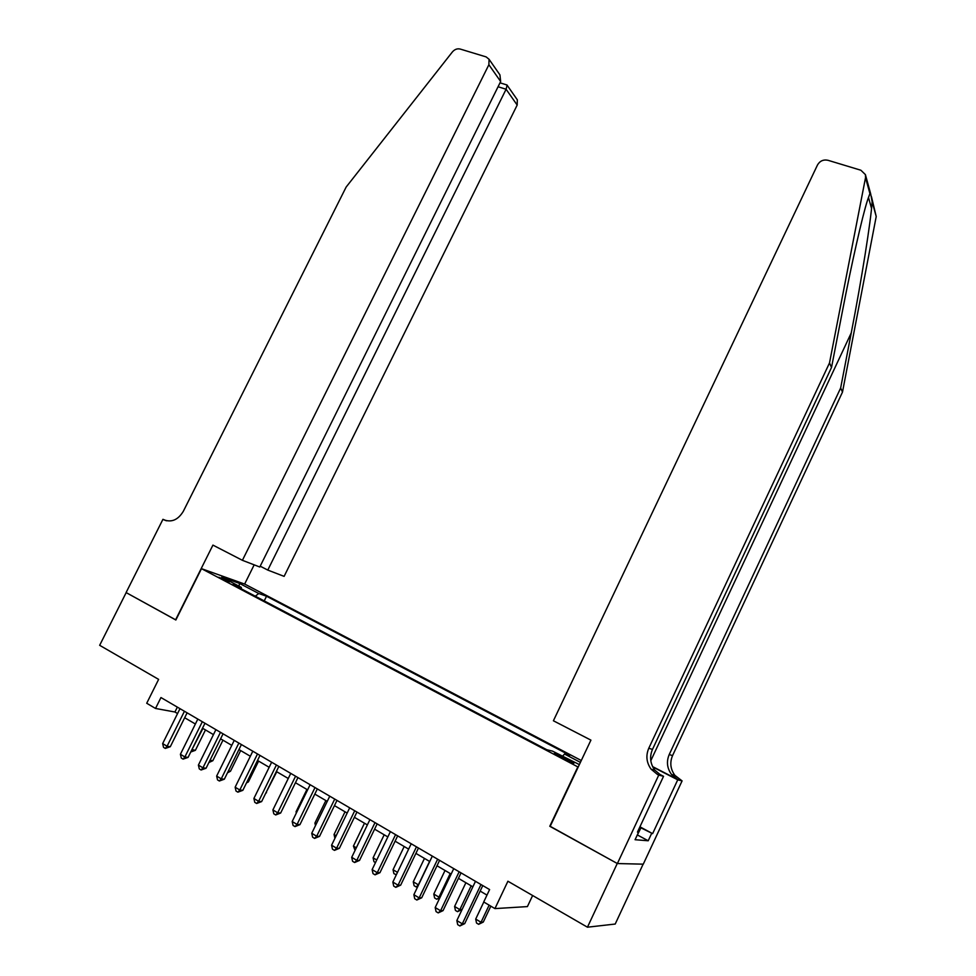 <?xml version="1.0" encoding="UTF-8"?>
<svg xmlns="http://www.w3.org/2000/svg" width="976" height="976" viewBox="0 0 976 976"><rect width="100%" height="100%" fill="white"/><g stroke="black" fill="none" stroke-linecap="round" stroke-linejoin="round"><path stroke-width="1.46" d="M218.783 577.255L229.47 581.781L218.783 577.255M581.281 760.511L244.903 584.16L201.483 568.666L578.182 767.075M643.135 864.15L615.209 924.04L587.454 927.2L507.91 881.23L494.942 908.595L527.406 906.594L532.628 895.517M201.483 568.666L175.851 620.004L126.172 592.615L99.662 645.307L158.624 679.381L146.717 703.257L155.526 708.454L174.924 712.004L177.571 713.554M550.196 826.306L617.259 863.492L587.454 927.2M494.942 908.595L483.718 901.97L489.598 889.575L160.955 697.547L155.526 708.454M568.996 760.267L554.222 753.582L564.043 759.121L573.876 763.22L568.996 760.267L568.483 761.329M241.389 588.87L241.316 587.381L233.032 584.478L546.792 749.727L552.514 751.117L579.354 764.598M241.316 587.381L221.784 577.109L239.51 583.404L258.75 593.506L266.533 596.238L569.838 755.326L564.506 754.033L580.403 762.378M549.781 826.269L577.792 766.99M184.684 717.738L195.395 724.021M202.52 728.206L213.463 734.611M220.6 738.808L231.776 745.359M238.937 749.556L250.344 756.254M257.518 760.463L269.169 767.295M276.354 771.516L288.262 778.494M295.447 782.715L307.611 789.852M314.821 794.086L327.241 801.369M334.463 805.615L347.163 813.057M354.386 817.302L367.354 824.903M374.601 829.161L387.85 836.932M395.097 841.178L408.639 849.132M415.898 853.39L429.733 861.503M437.004 865.773L451.144 874.069M458.427 878.339L472.872 886.818M480.168 891.088L486.975 895.09M177.351 707.124L174.924 712.004M562.481 756.363L564.506 754.033M264.228 600.899L266.533 596.238M258.75 593.506L255.309 596.202M239.51 583.404L239.047 586.186M480.973 884.537L462.307 923.833L456.841 920.551L475.483 881.328M482.778 885.586L464.71 923.625L462.307 923.833L459.879 925.968L457.695 924.65L456.841 920.551M464.71 923.625L459.879 925.968M483.791 902.019L475.702 919.075L481.034 922.259L483.291 922.064L490.818 906.167M483.291 922.064L478.655 924.321L481.034 922.259L489.135 905.167M478.655 924.321L476.532 923.052L475.702 919.075M640.024 826.623L641.049 827.611L636.206 837.31M641.049 827.611L639.792 827.111M871.434 196.615L876.216 216.513L842.483 392.096L840.653 387.984L851.255 332.889C861.405 280.771 871.056 220.051 872.141 201.678L870.641 193.712L869.909 193.553L867.481 200.336C862.272 216.391 851.45 264.435 842.63 310.209L831.515 367.476L652.48 749.409C649.394 756.754 650.175 763.671 654.823 770.162L661.057 775.334L657.409 774.432L658.739 775.115L617.381 863.553L550.122 826.465L590.919 740.125L553.404 720.776L817.522 164.907C819.913 160.918 823.378 159.369 827.916 160.271L860.893 170.239L865.407 174.619L865.529 177.656L829.502 362.938L648.772 748.275C645.661 755.68 646.454 762.659 651.126 769.21L657.409 774.432M842.483 392.096L672.562 755.583C669.646 762.573 670.414 769.149 674.855 775.322L682.09 780.898L643.282 864.163L617.381 863.553M831.515 367.476L829.502 362.938M652.615 766.611L677.539 779.434L671.525 774.468C667.047 768.234 666.266 761.597 669.207 754.558L840.653 387.984M640.634 827.197L652.627 833.638L640.951 827.831M637.633 831.735L638.572 832.235L635.071 839.714L648.21 840.775L651.59 833.528M638.572 832.235L637.45 832.125L663.546 776.31L658.739 775.115M682.09 780.898L677.734 779.824L652.798 767.002M652.627 833.638L677.734 779.824M658.336 773.626L663.546 776.31M648.21 840.775L637.572 835.053M260.189 566.178L267.79 570.082L284.114 576.365L517.182 105.054L506.093 89.255L498.065 86.754M267.79 570.082L506.093 89.255L507.105 85.18L517.329 99.82L517.182 105.054M175.582 619.858L212.927 545.108L242.402 560.309L488.878 64.733L489.049 59.268L486.133 56.901L460.16 49.044C457.244 48.385 454.657 49.349 452.388 51.948L346.151 187.05L183.293 511.363C178.083 519.866 171.617 522.685 163.883 519.805L162.943 519.317L126.099 592.566L175.875 619.943M162.943 519.317L166.701 520.806M244.634 584.063L254.175 564.848M242.402 560.309L259.787 567.007L500.664 81.52L488.878 64.733M516.646 98.857L517.329 99.82M498.834 73.298L499.932 74.884L500.664 81.52M506.08 84.705L507.105 85.18M459.147 871.788L440.579 910.767L435.198 907.521L453.742 868.628M461.026 872.886L443.055 910.62L440.579 910.767L438.2 912.902L436.052 911.596L435.198 907.521M443.055 910.62L438.2 912.902M437.638 859.222L419.168 897.883L413.861 894.699L432.319 856.111M439.59 860.356L421.705 897.786L419.168 897.883L416.837 900.031L414.727 898.75L413.861 894.699M421.705 897.786L416.837 900.031M416.459 846.839L398.062 885.195L392.84 882.048L411.213 843.776M418.472 848.022L400.672 885.147L398.062 885.195L395.792 887.343L393.706 886.086L392.84 882.048M400.672 885.147L395.792 887.343M395.573 834.639L377.273 872.69L372.124 869.592L390.4 831.625M397.659 835.859L379.945 872.69L377.273 872.69L375.052 874.838L373.003 873.593L372.124 869.592M379.945 872.69L375.052 874.838M465.894 882.719L454.596 906.472L459.842 909.608L471.164 885.805M462.087 909.51L457.512 911.682L455.426 910.425L454.596 906.472M457.512 911.682L459.842 909.608L462.112 909.473M445.032 870.482L433.783 894.053L438.956 897.139L450.217 873.52M439.749 897.957L436.687 899.213L434.613 897.969L433.783 894.053M436.687 899.213L440.164 897.09M424.462 858.416L413.275 881.804L418.375 884.842L429.586 861.418M417.765 886.537L416.142 886.928L414.105 885.708L413.275 881.804M416.142 886.928L418.57 884.842M404.186 846.521L393.047 869.726L397.488 872.373M396.317 874.801L393.877 873.605L393.047 869.726M396.683 874.057L395.89 874.801M375.004 822.622L356.789 860.368L351.714 857.318L369.904 819.645M377.151 823.878L359.522 860.417L356.789 860.368L354.617 862.516L352.58 861.296L351.714 857.318M359.522 860.417L354.617 862.516M384.19 834.785L373.1 857.819L376.748 859.99M375.492 862.601L373.942 861.674L373.1 857.819M354.715 810.763L336.586 848.217L331.584 845.204L349.689 807.835M356.923 812.056L339.38 848.315L336.586 848.217L334.463 850.377L332.462 849.169L331.584 845.204M339.38 848.315L334.463 850.377M364.475 823.219L353.434 846.07L356.313 847.79M355.057 850.377L353.434 846.07M334.719 799.088L316.688 836.249L311.747 833.272L329.766 796.184M336.988 800.405L319.53 836.383L316.688 836.249L314.601 838.396L312.625 837.213L311.747 833.272M319.53 836.383L314.601 838.396M345.028 811.812L334.048 834.492L336.159 835.761M334.914 838.323L334.048 834.492M315.004 787.559L297.058 824.439L292.19 821.511L310.124 784.704M317.334 788.925L299.961 824.622L297.058 824.439L295.02 826.599L293.068 825.428L292.19 821.511M299.961 824.622L295.02 826.599M325.85 800.552L314.919 823.061L316.309 823.903M315.48 825.598L314.919 823.061M295.569 776.201L277.696 812.801L272.902 809.909L290.75 773.395M297.948 777.604L280.661 813.032L277.696 812.801L275.708 814.96L273.792 813.801L272.902 809.909M280.661 813.032L275.708 814.96M306.928 789.45L296.045 811.8L296.728 812.203M296.326 813.032L296.045 811.8M276.403 765.013L258.616 801.32L253.894 798.478L271.645 762.232M278.843 766.428L261.629 801.589L258.616 801.32L256.664 803.48L254.773 802.345L253.894 798.478M261.629 801.589L256.664 803.48M257.493 753.96L239.803 789.999L235.143 787.193L252.808 751.227M259.994 755.412L242.853 790.316L239.803 789.999L237.888 792.17L236.021 791.048L235.143 787.193M242.853 790.316L237.888 792.17M265.984 792.683L276.781 771.772M266.509 792.744L265.765 793.134M238.852 743.065L221.247 778.836L216.648 776.079L234.24 740.369M241.401 744.554L224.346 779.19L221.247 778.836L219.368 781.007L217.538 779.897L216.648 776.079M224.346 779.19L219.368 781.007M247.05 781.776L248.38 781.922L258.603 761.097M248.38 781.922L246.489 782.923M220.466 732.329L202.935 767.831L198.396 765.099L215.903 729.658M223.053 733.842L206.082 768.222L202.935 767.831L201.105 770.003L199.287 768.905L198.396 765.099M206.082 768.222L201.105 770.003M228.384 770.991L230.482 771.247L240.657 750.568M230.482 771.247L227.481 772.809M202.325 721.728L184.879 756.961L180.401 754.277L197.823 719.092M204.96 723.265L188.075 757.4L184.879 756.961L183.085 759.133L181.292 758.059L180.401 754.277M188.075 757.4L183.085 759.133M209.986 760.328L212.829 760.707L222.955 740.186M212.829 760.707L208.901 762.524M184.427 711.272L167.067 746.25L162.65 743.59L179.987 708.674M187.111 712.834L170.3 746.713L167.067 746.25L165.31 748.421L163.541 747.36L162.65 743.59M170.3 746.713L165.31 748.421M191.918 749.629L195.395 750.312L205.472 729.938M190.991 751.496L202.935 728.45M195.395 750.312L190.747 751.996M563.481 758.828L564.03 757.657M851.255 332.889L650.809 760.694M652.48 749.409L648.772 748.275M669.207 754.558L672.562 755.583M868.457 197.372L871.531 208.413M876.216 216.513L872.141 201.678M869.909 193.553L865.529 177.656M677.539 779.434L680.833 780.251M165.932 520.623L163.883 519.805M671.525 774.468L674.855 775.322M654.823 770.162L651.126 769.21M870.507 193.236L865.407 174.619M489.049 59.268L499.932 74.884M507.032 84.997L500.017 82.826"/></g></svg>
